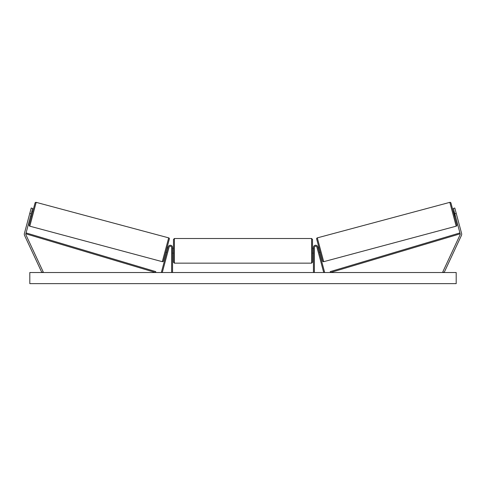 <?xml version="1.0" encoding="UTF-8"?>
<svg xmlns="http://www.w3.org/2000/svg" width="486" height="486" viewBox="0 0 486 486"><rect width="100%" height="100%" fill="white"/><g stroke="black" fill="none" stroke-linecap="round" stroke-linejoin="round"><path stroke-width="0.73" d="M172.554 272.518L172.554 247.489A2.223 2.223 0 0 0 168.18 246.912L161.388 272.275L162.281 272.518L169.079 247.155A1.3 1.3 0 0 1 171.631 247.489L171.631 272.518M31.493 216.264L30.6 216.027L30.812 215.243M32.641 208.415L25.831 233.815A1.482 1.482 0 0 0 25.922 234.823L43.205 271.893L41.863 272.518L24.579 235.449A2.965 2.965 0 0 1 24.403 233.432L31.207 208.032L32.641 208.415M31.201 213.785L29.768 213.403M454.799 213.785L460.169 233.815A1.482 1.482 0 0 1 460.078 234.823L442.795 271.893L444.137 272.518L461.421 235.449A2.965 2.965 0 0 0 461.597 233.432L454.793 208.032L453.359 208.415L454.799 213.785L456.233 213.403M455.4 216.027L454.507 216.264M453.359 208.415L454.793 208.032M313.446 272.518L313.446 247.489A2.223 2.223 0 0 1 317.82 246.912L324.612 272.275L323.719 272.518L316.921 247.155A1.3 1.3 0 0 0 314.369 247.489L314.369 272.518M174.407 263.157L173.484 262.227L173.484 239.428L174.407 238.498L174.407 263.157L311.593 263.157L311.593 238.498L312.516 239.428L312.516 262.227L311.593 263.157M172.554 252.434L172.554 249.221M313.446 252.434L313.446 249.221M36.183 202.358L29.798 226.178A0.929 0.929 0 0 1 29.142 225.042L35.047 203.014A0.929 0.929 0 0 1 36.183 202.358L168.691 237.867A0.929 0.929 0 0 1 169.341 239.003L163.442 261.025A0.929 0.929 0 0 1 162.306 261.681L168.691 237.867M29.798 226.178L162.306 261.681M31.797 211.55L32.696 211.793M30.782 215.341L31.614 212.236M165.793 252.252L166.686 252.489M166.874 251.809L167.706 248.698M166.99 247.775L167.889 248.012M32.392 216.507L33.589 212.03L32.392 216.507M36.025 202.935L29.95 225.601L36.025 202.935M456.19 272.518L29.81 272.518L29.81 283.642L456.19 283.642L456.19 272.518M449.817 202.358A0.929 0.929 0 0 1 450.953 203.014L456.858 225.042A0.929 0.929 0 0 1 456.202 226.178L323.694 261.681L317.309 237.867L449.817 202.358L456.202 226.178M323.694 261.681A0.929 0.929 0 0 1 322.558 261.025L316.659 239.003A0.929 0.929 0 0 1 317.309 237.867M454.203 211.55L453.304 211.793M455.218 215.341L454.203 212.285L455.036 215.389M320.207 252.252L319.314 252.489M319.01 247.775L318.111 248.012M319.126 251.809L318.294 248.698M449.975 202.935L452.411 212.03M453.608 216.507L456.05 225.601M25.831 233.815L155.508 272.518L155.775 271.631L26.098 232.928L25.831 233.815M460.169 233.815L330.492 272.518L330.225 271.631L459.902 232.928L460.169 233.815M174.407 238.498L311.593 238.498M173.484 248.51L172.554 248.51M172.554 253.145L173.484 253.145M312.516 248.51L313.446 248.51M312.516 253.145L313.446 253.145"/></g></svg>

